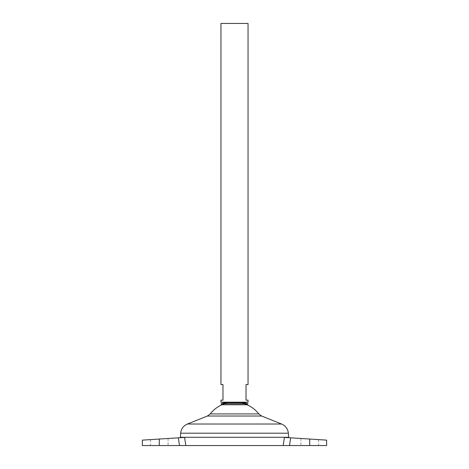 <?xml version="1.0" encoding="UTF-8"?>
<svg xmlns="http://www.w3.org/2000/svg" width="469" height="469" viewBox="0 0 469 469"><rect width="100%" height="100%" fill="white"/><g stroke="black" fill="none" stroke-linecap="round" stroke-linejoin="round"><path stroke-width="0.35" stroke-dasharray="2.35 1.76" d="M234.5 404.782L247.063 404.782A30.936 30.936 0 0 0 241.277 402.865L227.723 402.865A30.936 30.936 0 0 0 221.937 404.782L234.5 404.782M221.046 403.762L247.954 403.762M224.545 403.762A30.936 30.936 0 0 1 227.723 402.865L241.277 402.865A30.936 30.936 0 0 1 244.455 403.762M142.359 445.55L289.484 445.55L290.669 437.829L309.704 439.048L300.899 438.486L309.704 439.048L300.899 438.486L309.704 439.048L309.704 445.55L289.484 445.55M220.952 402.191L248.048 402.191M248.048 384.574L246.02 384.574L246.02 400.157L248.048 400.157M220.952 23.45L248.048 23.45M234.5 437.272L288.705 437.272L234.5 437.284M210.188 413.922L258.812 413.922M284.402 437.43C290.024 437.788 290.024 437.788 284.402 437.43C290.024 437.788 290.024 437.788 284.402 437.43L290.669 437.829M184.598 437.43C178.976 437.788 178.976 437.788 184.598 437.43C178.976 437.788 178.976 437.788 184.598 437.43L159.296 439.048L168.101 438.486L159.296 439.048L168.101 438.486L159.296 439.048L159.296 445.55L168.101 445.55L159.296 445.55M326.641 445.55L309.704 445.55M220.952 400.157L222.98 400.157L222.98 384.574L220.952 384.574M180.629 433.204L288.371 433.204M187.401 424.029L281.599 424.029M207.386 416.021L261.614 416.021M178.331 437.829L179.516 445.55M226.257 402.789L242.743 402.789M150.485 439.611L150.485 445.55M300.899 438.486L300.899 445.55M318.515 439.611L318.515 445.55M168.101 438.486L168.101 445.55"/><path stroke-width="0.7" d="M247.954 403.762L221.046 403.762L226.257 402.789L242.743 402.789L247.954 403.762L247.063 404.782L221.937 404.782L221.046 403.762M289.484 445.55L309.704 445.55L309.704 439.048L326.641 440.127L290.669 437.829L289.484 445.55L283.182 445.55L284.402 437.43L283.182 445.55L185.818 445.55L184.598 437.43L185.818 445.55L159.296 445.55L159.296 439.048L142.359 440.127L184.569 437.43M248.048 402.191L220.952 402.191L220.952 400.157L222.98 400.157L222.98 384.574L220.952 384.574L220.952 23.45L248.048 23.45L248.048 384.574L246.02 384.574L246.02 400.157L248.048 400.157L248.048 402.191L242.743 402.789M288.646 437.7L288.705 437.284L180.295 437.284L288.705 437.284L288.371 433.204L180.629 433.204L180.354 437.7M244.455 403.762A30.936 30.936 0 0 1 258.812 413.922L210.188 413.922L207.386 416.021L187.401 424.029C183.414 425.805 181.157 428.865 180.629 433.204M224.545 403.762A30.936 30.936 0 0 0 210.188 413.922M159.296 445.55L142.359 445.55L142.359 440.127M309.704 445.55L326.641 445.55L326.641 440.127M284.402 437.43L290.669 437.829M258.812 413.922L261.614 416.021L281.599 424.029L187.401 424.029M261.614 416.021L207.386 416.021M179.516 445.55L178.331 437.829M220.952 402.191L226.257 402.789M281.599 424.029C285.586 425.805 287.843 428.865 288.371 433.204"/></g></svg>
